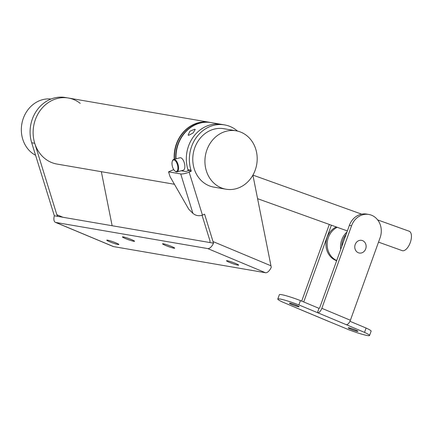 <?xml version="1.0" encoding="UTF-8"?>
<svg xmlns="http://www.w3.org/2000/svg" width="433" height="433" viewBox="0 0 433 433"><rect width="100%" height="100%" fill="white"/><g stroke="black" fill="none" stroke-linecap="round" stroke-linejoin="round"><path stroke-width="0.65" d="M377.663 219.91L409.163 231.227A10.311 4.877 109.8 0 1 410.544 241.766A10.311 4.877 109.8 0 1 402.192 250.631L378.518 242.128M371.747 215.309A17.526 15.388 -80.2 0 1 380.114 237.695L350.389 320.258A5.153 2.419 112.7 0 1 346.221 324.663L364.532 332.382A17.526 1.656 19.8 0 1 369.56 335.499A17.526 1.656 19.8 0 1 348.944 329.8L329.686 321.822A5.153 2.419 112.7 0 1 329.437 321.746L300.881 309.806A5.153 2.419 -67.3 0 0 301.13 309.876L282.484 302.007A17.526 1.656 19.8 0 1 277.791 299.041A17.526 1.656 19.8 0 1 280.005 299.008A17.526 1.656 19.8 0 1 298.867 304.919L300.432 300.578L318.986 308.334L319.646 307.939L349.371 225.376L351.558 225.755A17.526 15.388 -80.2 0 1 368.808 214.454A17.526 15.388 -80.2 0 1 371.747 215.309M357.268 331.321A5.153 0.487 19.8 0 1 351.731 329.583A5.153 0.487 19.8 0 1 348.224 327.819A5.153 0.487 19.8 0 1 348.874 327.808A5.153 0.487 19.8 0 1 354.41 329.545A5.153 0.487 19.8 0 1 357.923 331.31A5.153 0.487 19.8 0 1 357.268 331.321M298.483 306.732A5.153 0.487 19.8 0 1 292.941 305A5.153 0.487 19.8 0 1 289.433 303.23A5.153 0.487 19.8 0 1 290.083 303.224A5.153 0.487 19.8 0 1 295.62 304.956A5.153 0.487 19.8 0 1 299.133 306.726A5.153 0.487 19.8 0 1 298.483 306.732M277.791 299.041L279.355 294.694A17.526 1.656 19.8 0 1 281.569 294.662A17.526 1.656 19.8 0 1 300.432 300.578M349.961 321.286L366.096 328.035A17.526 1.656 19.8 0 1 371.124 331.158L369.56 335.499M366.096 328.035L364.532 332.382M298.867 304.919L317.665 312.723A5.153 2.419 -67.3 0 0 321.838 308.312L351.558 225.755M368.808 214.454L366.621 214.075A17.526 15.388 99.8 0 0 349.371 225.376M300.486 309.535A5.153 2.419 -67.3 0 0 300.881 309.806M329.307 224.446L301.704 301.108M303.728 301.953L331.364 225.187M317.421 312.68L318.986 308.334M346.979 232.023A18.04 15.837 99.8 0 0 340.706 249.446M346.119 234.405A18.04 15.837 99.8 0 0 341.751 246.545M336.262 226.946A18.04 15.837 99.8 0 0 325.941 243.974A18.04 15.837 99.8 0 0 335.764 260.39A18.04 15.837 99.8 0 0 336.647 260.726M337.21 227.287A18.04 15.837 99.8 0 0 327.159 244.19A18.04 15.837 99.8 0 0 336.728 260.493M365.674 248.948A7.301 7.301 0 0 0 365.696 248.888A6.441 5.656 -80.2 0 1 365.674 248.948A6.441 5.656 -80.2 0 1 358.248 252.715A6.441 5.656 -80.2 0 1 355.201 244.499A6.441 5.656 -80.2 0 1 361.512 240.337A6.441 5.656 -80.2 0 1 366.129 246.312A6.441 5.656 -80.2 0 1 365.696 248.888A7.301 7.301 0 0 0 366.129 246.312M206.909 149.91A29.639 26.023 -80.2 0 1 236.082 130.798A29.639 26.023 -80.2 0 1 255.205 170.109A29.639 26.023 -80.2 0 1 226.031 189.216A29.639 26.023 -80.2 0 1 206.909 149.91M226.031 189.216L213.875 187.126A29.639 26.023 -80.2 0 1 194.753 147.821A29.639 26.023 -80.2 0 1 223.921 128.709L236.082 130.798M174.239 159.247A33.503 29.417 -80.2 0 1 209.383 122.285A33.503 29.417 -80.2 0 1 209.534 122.312M174.423 184.263L56.983 164.058A33.503 29.417 -80.2 0 1 33.671 126.052A33.503 29.417 -80.2 0 1 68.344 98.02A33.503 29.417 -80.2 0 1 80.202 103.33M51.045 99.016A29.639 26.023 99.8 0 0 28.989 108.467A29.639 26.023 99.8 0 0 35.571 155.29M174.537 159.171A33.503 29.417 -80.2 0 1 176.707 143.94A33.503 29.417 -80.2 0 1 209.686 122.339L210.898 122.544A33.503 29.417 -80.2 0 1 211.05 122.571M175.722 158.862A33.503 29.417 -80.2 0 1 177.925 144.151A33.503 29.417 -80.2 0 1 210.898 122.544M188.669 135.35L193.134 132.931L195.229 129.483L194.72 129.223L189.919 131.21L188.128 135.047L188.669 135.35M186.807 164.881A33.503 29.417 -80.2 0 1 221.539 124.374A33.503 29.417 99.8 0 0 188.561 145.981A33.503 29.417 99.8 0 0 187.927 169.633L188.241 170.651A33.503 29.417 -80.2 0 1 186.807 164.881M176.02 158.787A33.503 29.417 -80.2 0 1 211.207 122.599L224.581 124.899A33.503 29.417 -80.2 0 1 237.511 131.091M177.736 166.202A5.927 2.641 -104.5 0 0 175.23 160.675A5.927 2.641 -104.5 0 0 172.383 161.071A5.927 2.641 -104.5 0 0 172.139 165.238A5.927 2.641 -104.5 0 0 174.948 171.03A5.927 2.641 -104.5 0 0 177.736 166.202M172.383 161.071L172.605 160.551A6.441 2.869 75.5 0 1 173.774 159.366A6.441 2.869 75.5 0 1 178.423 166.126A6.441 2.869 75.5 0 1 176.994 171.847A6.441 2.869 75.5 0 1 175.397 171.376L174.948 171.03M176.994 171.847L183.251 170.234A6.441 2.869 -104.5 0 0 184.68 164.518A6.441 2.869 -104.5 0 0 180.031 157.753L173.774 159.366M115.86 242.859A6.441 0.612 19.8 0 1 118.88 244.521A6.441 0.612 19.8 0 1 109.782 241.814A6.441 0.612 19.8 0 1 106.756 240.153A6.441 0.612 19.8 0 1 115.86 242.859M131.535 239.611A6.441 0.612 19.8 0 1 134.555 241.268A6.441 0.612 19.8 0 1 125.456 238.567A6.441 0.612 19.8 0 1 122.431 236.905A6.441 0.612 19.8 0 1 131.535 239.611M171.657 246.512A6.441 0.612 19.8 0 1 174.678 248.174A6.441 0.612 19.8 0 1 165.579 245.468A6.441 0.612 19.8 0 1 162.554 243.806A6.441 0.612 19.8 0 1 171.657 246.512M235.622 263.459A6.441 0.612 19.8 0 1 238.643 265.12A6.441 0.612 19.8 0 1 229.544 262.414A6.441 0.612 19.8 0 1 226.519 260.753A6.441 0.612 19.8 0 1 235.622 263.459M202.059 215.293L210.037 241.062L209.918 242.55L57.941 216.408L56.837 214.708L34.732 143.28A33.503 29.417 -80.2 0 1 35.365 119.627A33.503 29.417 -80.2 0 1 68.344 98.02L65.302 97.501A33.503 29.417 -80.2 0 0 32.329 119.102A33.503 29.417 -80.2 0 0 31.69 142.755L54.342 215.786A7.729 3.626 -67.3 0 0 55.392 222.335A7.729 3.626 -67.3 0 0 55.765 222.443L113.506 246.588A7.729 3.626 112.7 0 1 113.132 246.48L55.392 222.335M189.134 172.112L202.449 215.136C198.947 216.294 195.77 215.704 192.923 213.366L180.723 173.942A6.441 1.548 -17.2 0 0 189.134 172.112L191.283 171.17L190.964 170.153A33.503 29.417 -80.2 0 1 191.602 146.5A33.503 29.417 -80.2 0 1 224.581 124.899M180.723 173.942L168.561 171.852L170.045 176.632L188.772 209.247L192.923 213.366M168.561 171.852L173.72 169.595M191.283 171.17L188.241 170.651L187.17 171.122A1.288 0.309 162.8 0 1 185.486 171.484L181.227 170.754M252.899 175.132L271.258 267.318A7.729 3.626 112.7 0 1 265.489 272.736L207.748 248.585A7.729 3.626 -67.3 0 0 213.518 243.167L204.598 214.194L202.449 215.136M213.518 243.167L209.918 242.55M101.344 171.69L112.136 225.728M57.87 216.386L54.342 215.786M265.489 272.736L113.506 246.588M207.748 248.585L55.765 222.443M329.686 321.822L301.13 309.876M317.665 312.723L346.221 324.663M350.389 320.258L321.838 308.312M34.732 143.28L31.69 142.755M190.964 170.153L187.927 169.633M56.837 214.708L62.974 217.274M213.074 241.582L271.004 265.808M347.369 230.935L257.603 198.687M361.625 214.146L252.921 175.1M209.383 122.285L68.344 98.02"/></g></svg>
